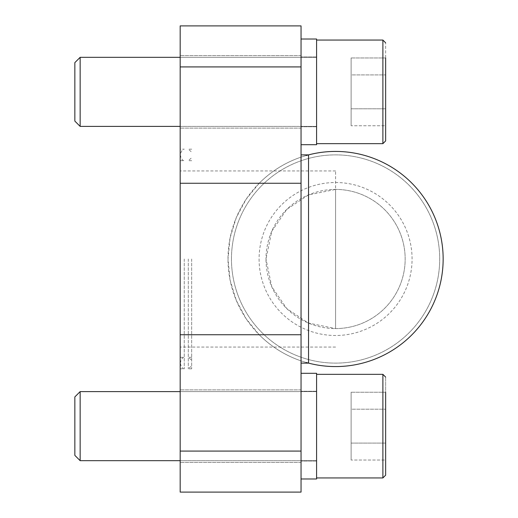 <?xml version="1.0" encoding="UTF-8"?>
<svg xmlns="http://www.w3.org/2000/svg" width="518" height="518" viewBox="0 0 518 518"><rect width="100%" height="100%" fill="white"/><g stroke="black" fill="none" stroke-linecap="round" stroke-linejoin="round"><path stroke-width="0.39" stroke-dasharray="2.59 1.94" d="M184.253 259L184.253 368.816L184.253 259M180.18 357.316L184.253 357.316C182.724 357.161 181.365 359.078 180.18 363.066L180.18 149.184L180.18 363.066C181.365 367.055 182.724 368.971 184.253 368.816L180.18 368.816M308.54 154.882L301.042 157.122L301.042 154.882L301.042 492.1L180.18 492.1L180.18 25.9L301.042 25.9L301.042 66.919L180.18 66.919M180.18 426.139L180.18 462.399L180.18 426.139M180.18 91.861L180.18 128.121L180.18 91.861M335.58 328.587L335.58 170.94L335.58 189.413L308.365 194.956L286.784 209.389L271.717 231.358L265.993 259A69.587 69.587 0 0 0 370.37 319.263A69.587 69.587 0 0 0 370.37 198.737A69.587 69.587 0 0 0 265.993 259L271.749 286.707L286.784 308.611L308.333 323.031L335.58 328.587A69.587 69.587 0 0 0 405.16 259A69.587 69.587 0 0 0 335.58 189.413L335.58 328.587M308.54 363.118L301.042 360.878C285.075 355.393 271.128 346.678 259.188 334.738L246.16 318.797L236.292 300.401L230.134 280.29L228.004 259L230.109 237.82L236.286 217.618L246.147 199.216L259.188 183.262L180.18 183.262M301.042 91.861L301.042 144.697L301.042 91.861M301.042 426.139L301.042 478.975L301.042 426.139M259.188 183.262C271.128 171.322 285.075 162.607 301.042 157.122L301.042 66.919M306.28 155.497A107.569 107.569 0 0 0 306.274 362.503M231.462 259A104.118 104.118 0 0 0 387.639 349.171A104.118 104.118 0 0 0 387.639 168.829A104.118 104.118 0 0 0 231.462 259A104.118 104.118 0 0 0 387.639 349.171A104.118 104.118 0 0 0 387.639 168.829A104.118 104.118 0 0 0 231.462 259M259.084 259A76.489 76.489 0 0 0 373.821 325.246A76.489 76.489 0 0 0 373.821 192.754A76.489 76.489 0 0 0 259.084 259M316.582 426.139L316.582 478.975L316.582 426.139M316.582 477.939L316.582 374.339L316.582 477.939M301.042 478.975L316.582 478.975L316.582 373.303L301.042 373.303M316.582 91.861L316.582 144.697L316.582 91.861M316.582 143.661L316.582 40.061L316.582 143.661L316.582 40.061L316.582 143.661L382.886 143.661L382.886 40.061L382.886 143.661L385.651 140.896L385.651 42.819L385.651 140.896M301.042 144.697L316.582 144.697L316.582 39.025L301.042 39.025M385.651 475.181L385.651 377.104L385.651 475.181L382.886 477.939L382.886 374.339L382.886 477.939L382.886 374.339L316.582 374.339M385.651 392.249L351.12 392.249L351.12 443.091L351.12 392.249L351.12 409.194L385.651 409.194L385.651 392.249L385.651 460.036L385.651 409.194L351.12 409.194L351.12 392.249L385.651 392.249L385.651 460.036L385.651 443.091L385.651 460.036L351.12 460.036L351.12 409.194L385.651 409.194L351.12 409.194L351.12 443.091L385.651 443.091L351.12 443.091L351.12 460.036L385.651 460.036M180.18 391.608L316.582 391.608L80.148 391.608L80.148 460.677L80.148 391.608L80.148 460.677L316.582 460.677L316.582 391.608L316.582 460.677L316.582 391.608L316.582 460.677L180.18 460.677M80.148 391.608L74.851 396.905L74.851 455.38L74.851 396.905L74.851 455.38L80.148 460.677M385.651 57.964L351.12 57.964L351.12 108.806L351.12 57.964L351.12 74.909L385.651 74.909L385.651 57.964L385.651 125.751L385.651 74.909L351.12 74.909L351.12 57.964L385.651 57.964L385.651 125.751L385.651 108.806L385.651 125.751L351.12 125.751L351.12 74.909L385.651 74.909L351.12 74.909L351.12 108.806L385.651 108.806L351.12 108.806L351.12 125.751L385.651 125.751M180.18 57.323L316.582 57.323L80.148 57.323L80.148 126.392L80.148 57.323L80.148 126.392L316.582 126.392L316.582 57.323L316.582 126.392L316.582 57.323L316.582 126.392L180.18 126.392M80.148 57.323L74.851 62.62L74.851 121.095L74.851 62.62L74.851 121.095L80.148 126.392M351.12 108.806L385.651 108.806L351.12 108.806L351.12 125.751L351.12 108.806M351.12 443.091L385.651 443.091L351.12 443.091L351.12 460.036L351.12 443.091M191.679 259L191.679 368.816L191.679 259M188.293 259L188.293 368.816L188.293 259M259.188 334.738L180.18 334.738M301.042 451.081L180.18 451.081M316.582 40.061L382.886 40.061L382.886 143.661M180.18 160.684L184.253 160.684C182.724 160.839 181.365 158.922 180.18 154.934C181.365 150.945 182.724 149.029 184.253 149.184L180.18 149.184M335.58 170.94L180.18 170.94M335.58 347.06L180.18 347.06M301.042 389.879L180.18 389.879L301.042 389.879M301.042 462.399L180.18 462.399L301.042 462.399M301.042 55.601L180.18 55.601L301.042 55.601M301.042 128.121L180.18 128.121L301.042 128.121M316.582 391.265L301.042 391.265L316.582 391.265M316.582 461.02L301.042 461.02L316.582 461.02M316.582 56.98L301.042 56.98L316.582 56.98M316.582 126.735L301.042 126.735L316.582 126.735M191.679 149.184L188.293 149.184L191.679 152.117M191.679 368.816L188.293 368.816L191.679 365.883M191.679 160.684L188.293 160.684L191.679 157.75M191.679 357.316L188.293 357.316L191.679 360.25"/><path stroke-width="0.78" d="M180.18 451.081L180.18 492.1L301.042 492.1L301.042 451.081L180.18 451.081L180.18 25.9L301.042 25.9L301.042 451.081M308.54 154.882L308.54 363.118A107.569 107.569 0 0 0 442.281 245.37A107.569 107.569 0 0 0 308.54 154.882L301.042 154.882M306.274 362.503A107.569 107.569 0 0 0 443.149 259.006A107.569 107.569 0 0 0 306.28 155.497M301.042 373.303L316.582 373.303L316.582 478.975L301.042 478.975M301.042 39.025L316.582 39.025L316.582 144.697L301.042 144.697M316.582 374.339L382.886 374.339L385.651 377.104L382.886 374.339L382.886 477.939L316.582 477.939L382.886 477.939L385.651 475.181L385.651 392.249M180.18 460.677L80.148 460.677L80.148 391.608L180.18 391.608M80.148 460.677L74.851 455.38L74.851 396.905L80.148 391.608M385.651 475.181L385.651 460.036M316.582 143.661L382.886 143.661L385.651 140.896L385.651 57.964M180.18 126.392L80.148 126.392L80.148 57.323L180.18 57.323M80.148 126.392L74.851 121.095L74.851 62.62L80.148 57.323M385.651 140.896L385.651 125.751M301.042 66.919L180.18 66.919M301.042 183.262L180.18 183.262M301.042 334.738L180.18 334.738M382.886 143.661L382.886 40.061L385.651 42.819L382.886 40.061L316.582 40.061M308.54 363.118L301.042 363.118"/></g></svg>
